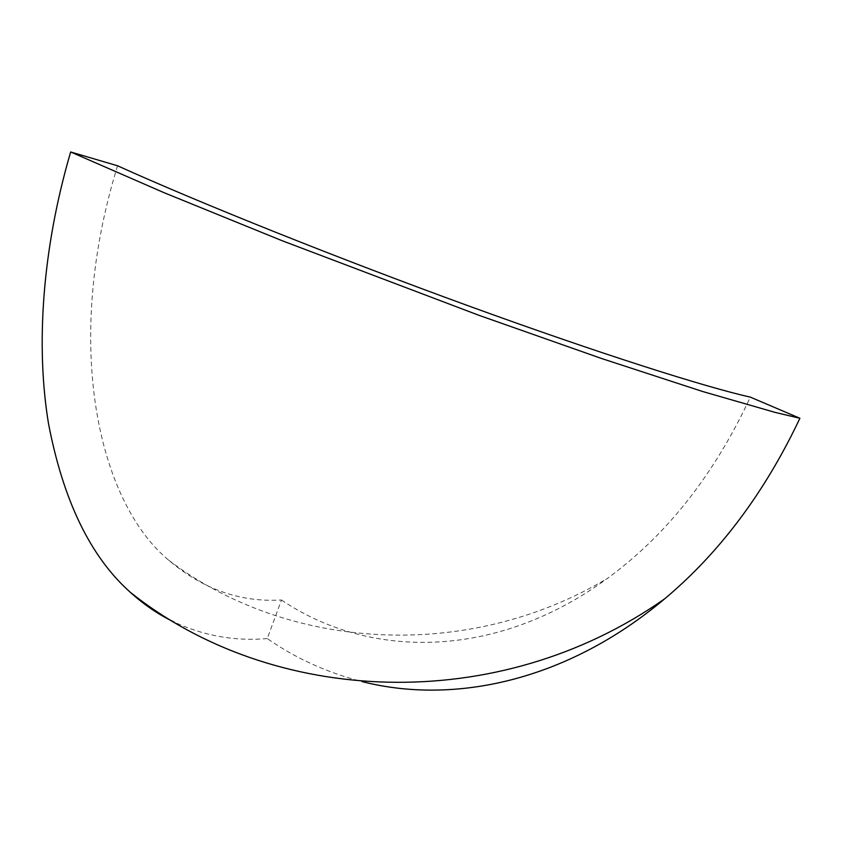 <?xml version="1.0" encoding="UTF-8"?>
<svg xmlns="http://www.w3.org/2000/svg" width="842" height="842" viewBox="0 0 842 842"><rect width="100%" height="100%" fill="white"/><g stroke="black" fill="none" stroke-linecap="round" stroke-linejoin="round"><path stroke-width="0.63" stroke-dasharray="4.21 3.16" d="M117.554 165.779C62.55 344.315 98.114 501.558 168.726 560.235C202.859 589.232 240.444 602.483 281.47 599.988L267.261 638.573C295.731 658.381 327.38 672.737 362.228 681.631M267.261 638.573C235.107 641.394 204.027 635.878 174.031 622.017M281.47 599.988C366.649 657.834 493.296 661.77 607.187 578.57C666.443 535.344 714.153 474.867 750.327 397.129M168.726 560.235C287.28 650.077 465.721 662.622 607.187 578.57"/><path stroke-width="1.26" d="M362.228 681.631C452.891 704.733 566.108 681.841 664.78 598.736C719.763 552.584 764.799 492.433 799.9 418.274L775.072 412.391L702.617 391.498L601.567 358.503L478.951 315.308L282.259 240.77L164.179 192.744L70.654 151.97L117.554 165.779C198.954 202.638 338.137 258.452 468.773 305.983C599.557 353.566 704.586 386.878 750.327 397.129L799.9 418.274M174.031 622.017C158.633 614.671 144.014 604.724 130.173 592.179C90.452 556.751 63.224 500.548 48.499 423.568C35.785 346.725 41.879 250.242 70.654 151.97M130.173 592.179C272.229 705.585 497.264 716.595 664.78 598.736"/></g></svg>
